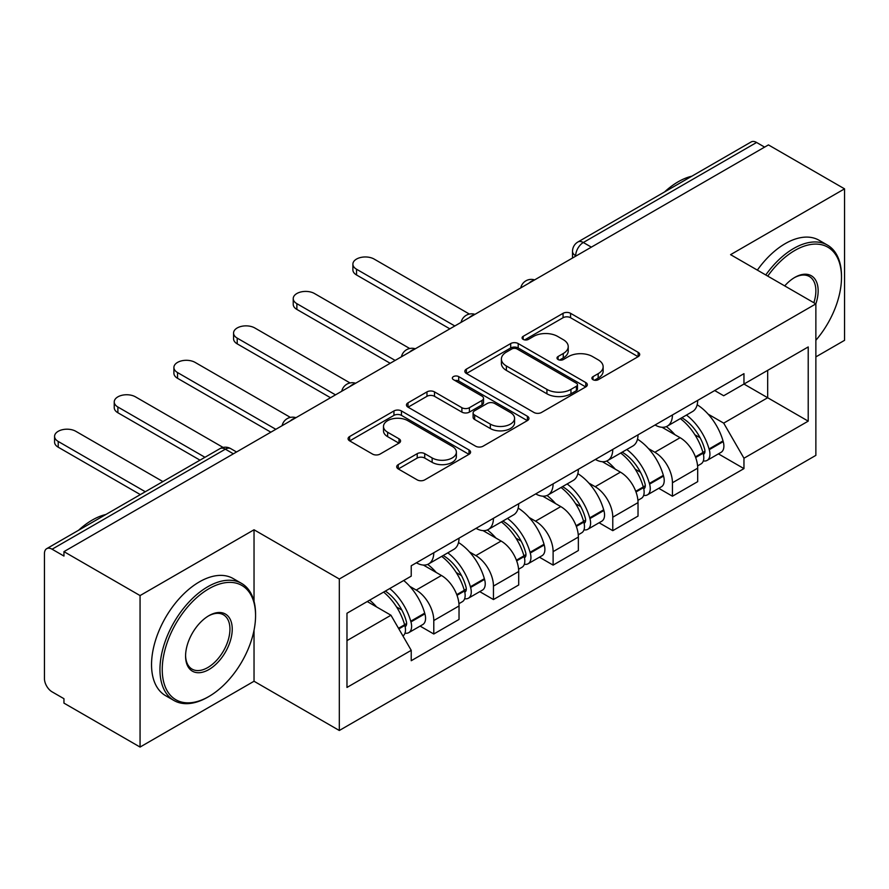 <?xml version="1.0" encoding="UTF-8"?>
<svg xmlns="http://www.w3.org/2000/svg" width="889" height="889" viewBox="0 0 889 889"><rect width="100%" height="100%" fill="white"/><g stroke="black" fill="none" stroke-linecap="round" stroke-linejoin="round"><path stroke-width="1.33" d="M592.996 379.692A3.712 2.145 0 0 0 598.253 379.692L638.146 356.667A5.312 3.067 0 0 0 639.702 354.5A5.312 3.067 0 0 0 638.146 352.333L570.571 313.317A5.312 3.067 0 0 0 563.059 313.317L523.177 336.342A3.712 2.145 0 0 0 522.087 337.864A3.712 2.145 0 0 0 523.177 339.376A3.712 2.145 0 0 0 528.433 339.376L533.589 336.398A16.991 9.812 0 0 1 557.614 336.398L563.248 339.654A16.991 9.812 0 0 1 568.227 346.588A16.991 9.812 0 0 1 563.248 353.522L558.092 356.5A3.712 2.145 0 0 0 557.003 358.023A3.712 2.145 0 0 0 558.092 359.534A3.712 2.145 0 0 0 563.348 359.534L568.504 356.556A16.991 9.812 0 0 1 592.53 356.556L598.164 359.812A16.991 9.812 0 0 1 603.142 366.746A16.991 9.812 0 0 1 598.164 373.68L592.996 376.658A3.712 2.145 0 0 0 591.907 378.169A3.712 2.145 0 0 0 592.996 379.692L592.996 376.658M398.261 464.603A5.312 3.067 0 0 0 396.705 466.769A5.312 3.067 0 0 0 398.261 468.936L417.219 479.882A5.312 3.067 0 0 0 424.72 479.882L469.025 454.301A5.312 3.067 0 0 0 470.581 452.134A5.312 3.067 0 0 0 469.025 449.967L401.45 410.951A5.312 3.067 0 0 0 393.938 410.951L349.644 436.532A5.312 3.067 0 0 0 348.088 438.699A5.312 3.067 0 0 0 349.644 440.866L372.547 454.09A5.312 3.067 0 0 0 380.048 454.09L399.005 443.144A5.312 3.067 0 0 0 400.561 440.977A5.312 3.067 0 0 0 399.005 438.81L387.648 432.254A14.202 8.201 0 0 1 383.492 426.453A14.202 8.201 0 0 1 392.26 418.875A14.202 8.201 0 0 1 407.74 420.653L452.223 446.345A14.202 8.201 0 0 1 456.379 452.134A14.202 8.201 0 0 1 447.612 459.713A14.202 8.201 0 0 1 432.143 457.935L424.72 453.657A5.312 3.067 0 0 0 417.219 453.657L398.261 464.603L398.261 468.936M339.32 579.017L254.032 529.777L140.062 595.574L63.952 551.636L768.44 144.907L844.55 188.846L730.58 254.654L815.869 303.894L339.32 579.017L339.32 730.491L815.869 455.368L815.869 303.894M533.967 412.474A5.312 3.067 0 0 0 541.479 412.474L585.773 386.904A5.312 3.067 0 0 0 587.329 384.726A5.312 3.067 0 0 0 585.773 382.559L518.198 343.554A5.312 3.067 0 0 0 510.697 343.554L466.392 369.124A5.312 3.067 0 0 0 464.836 371.291A5.312 3.067 0 0 0 466.392 373.458L533.967 412.474M454.924 380.492A3.712 2.145 0 0 1 458.702 381.014L458.702 376.603L527.399 416.263A5.312 3.067 0 0 1 528.955 418.43A5.312 3.067 0 0 1 527.399 420.597L483.105 446.178A5.312 3.067 0 0 1 475.593 446.178L408.018 407.162L408.018 402.828A5.312 3.067 0 0 0 406.462 404.995A5.312 3.067 0 0 0 408.018 407.162M408.018 402.828L426.976 391.882A5.312 3.067 0 0 1 434.488 391.882L461.891 407.707A5.312 3.067 0 0 0 469.403 407.707L481.971 400.45A5.312 3.067 0 0 0 483.527 398.272A5.312 3.067 0 0 0 481.971 396.105L453.446 379.636A3.712 2.145 0 0 1 452.357 378.125A3.712 2.145 0 0 1 454.646 376.136A3.712 2.145 0 0 1 458.702 376.603M140.062 595.574L140.062 747.06L63.952 703.121L63.952 698.698L52.095 691.853A10.812 6.245 -120 0 1 44.45 678.607L44.45 553.625A10.812 6.245 -120 0 1 46.695 548.669L219.939 448.645A10.812 6.245 60 0 1 225.35 449.178L52.095 549.213A10.812 6.245 -120 0 0 46.695 548.669M815.869 356.889L844.55 340.331L844.55 188.846M140.062 747.06L254.032 681.252L339.32 730.491M63.952 551.636L63.952 556.058L52.095 549.213M591.363 247.142L583.328 242.508A10.812 6.245 60 0 0 577.928 241.975L751.172 141.94A10.812 6.245 60 0 1 756.583 142.473L583.328 242.508A10.812 6.245 120 0 0 575.683 255.754L575.683 256.199M764.618 147.118L756.583 142.473M672.44 414.963A24.881 14.368 60 0 1 667.295 426.131L692.531 411.551A24.881 14.368 -120 0 0 697.687 400.383M648.492 448.601L654.849 452.279A24.881 14.368 60 0 1 672.44 482.749L697.687 468.17A24.881 14.368 -120 0 0 680.096 437.699L662.027 427.276M697.687 468.17L697.687 481.649L672.44 496.218L658.76 488.317M667.295 426.131A24.881 14.368 60 0 1 655.049 425.009M672.44 482.749L672.44 496.218M612.777 449.401A24.881 14.368 60 0 1 607.631 460.569L632.868 446A24.881 14.368 -120 0 0 638.024 434.832M599.097 522.765L612.777 530.666L638.024 516.087L638.024 502.618A24.881 14.368 -120 0 0 620.433 472.148L602.364 461.713M607.631 460.569A24.881 14.368 60 0 1 595.374 459.446M588.829 483.049L595.186 486.716A24.881 14.368 60 0 1 612.777 517.198L612.777 530.666M553.114 483.849A24.881 14.368 60 0 1 547.968 495.017L573.205 480.449A24.881 14.368 -120 0 0 578.361 469.281M539.434 557.203L553.114 565.115L578.361 550.535L578.361 537.067A24.881 14.368 -120 0 0 560.77 506.597L542.701 496.162M547.968 495.017A24.881 14.368 60 0 1 535.711 493.895M529.155 517.498L535.522 521.165A24.881 14.368 60 0 1 553.114 551.636L553.114 565.115M493.451 518.298A24.881 14.368 60 0 1 488.305 529.466L513.542 514.898A24.881 14.368 -120 0 0 518.698 503.719M479.771 591.652L493.451 599.553L518.698 584.984L518.698 571.516A24.881 14.368 -120 0 0 501.107 541.045L483.038 530.611M488.305 529.466A24.881 14.368 60 0 1 476.048 528.344M469.492 551.936L475.859 555.614A24.881 14.368 60 0 1 493.451 586.084L493.451 599.553M433.788 552.747A24.881 14.368 60 0 1 428.642 563.915L453.879 549.335A24.881 14.368 -120 0 0 459.035 538.167M420.108 626.1L433.788 634.001L459.035 619.433L459.035 605.965A24.881 14.368 -120 0 0 441.444 575.483L423.375 565.06M428.642 563.915A24.881 14.368 60 0 1 416.385 562.793M409.829 586.384L416.196 590.063A24.881 14.368 60 0 1 433.788 620.533L433.788 634.001M714.7 390.56L723.69 395.749L808.212 346.943L767.674 370.357L767.674 397.739L723.69 423.131L708.155 414.152M346.977 640.625L390.96 615.232L411.229 650.337L346.977 687.441L346.977 613.243L411.229 576.15L411.229 565.771L743.96 373.669L743.96 384.048L808.212 421.142L743.96 458.235L723.69 423.131M808.212 346.943L808.212 421.142M411.229 650.337L411.229 660.716L743.96 468.614L743.96 458.235M254.032 529.777L254.032 601.375M254.032 630.245L254.032 681.252M390.96 615.232L367.246 601.542M718.423 453.868L743.96 468.614M594.485 380.214L598.164 378.092A16.991 9.812 0 0 0 603.142 371.158L603.142 366.746M568.227 346.588L568.227 350.999A16.991 9.812 0 0 1 563.248 357.934L559.57 360.056M638.069 356.7L570.571 317.729A5.312 3.067 0 0 0 563.059 317.729L524.666 339.898M585.707 386.937L518.198 347.966A5.312 3.067 0 0 0 510.697 347.966L466.469 373.502M576.394 386.248A3.712 2.145 0 0 0 577.472 384.726A3.712 2.145 0 0 0 576.394 383.215L517.076 348.966A3.712 2.145 0 0 0 511.82 348.966L506.374 352.111A16.991 9.812 0 0 0 501.396 359.045A16.991 9.812 0 0 0 506.374 365.979L546.924 389.393A16.991 9.812 0 0 0 570.949 389.393L576.394 386.248L576.394 390.66A3.712 2.145 0 0 0 577.472 389.149L577.472 384.726M501.396 359.045L501.396 363.468A16.991 9.812 0 0 0 506.374 370.402L506.374 365.979M576.394 390.66L570.949 393.805A16.991 9.812 0 0 1 546.924 393.805L506.374 370.402M408.084 407.206L426.976 396.305L426.976 391.882M483.527 398.272L483.527 402.695A5.312 3.067 0 0 1 481.971 404.862L469.403 412.118A5.312 3.067 0 0 1 461.891 412.118L434.488 396.305A5.312 3.067 0 0 0 426.976 396.305M458.702 381.014L527.333 420.641M490.328 424.12A14.202 8.201 0 0 0 505.808 425.898A14.202 8.201 0 0 0 514.575 418.33A14.202 8.201 0 0 0 510.408 412.529L494.74 403.484A5.312 3.067 0 0 0 487.228 403.484L474.648 410.74A5.312 3.067 0 0 0 473.104 412.907A5.312 3.067 0 0 0 474.648 415.074L490.328 424.12L490.328 428.542A14.202 8.201 0 0 0 505.808 430.32A14.202 8.201 0 0 0 514.575 422.742L514.575 418.33M473.104 412.907L473.104 417.319A5.312 3.067 0 0 0 474.648 419.486L474.648 415.074M490.328 428.542L474.648 419.486M456.379 452.134L456.379 456.557A14.202 8.201 0 0 1 447.612 464.125A14.202 8.201 0 0 1 432.143 462.347L424.72 458.068A5.312 3.067 0 0 0 417.219 458.068L398.328 468.97M383.492 426.453L383.492 430.865A14.202 8.201 0 0 0 387.648 436.666L387.648 432.254M398.939 443.189L387.648 436.666M468.948 454.346L401.45 415.374A5.312 3.067 0 0 0 393.938 415.374L349.71 440.911M681.83 417.73A34.071 19.669 60 0 1 682.007 417.83A34.071 19.669 60 0 1 704.421 448.412L704.633 449.112A6.623 3.823 60 0 1 703.577 454.312A6.623 3.823 60 0 1 703.432 454.39M469.392 314.073L374.125 259.066A12.435 7.179 -0 0 0 360.567 257.51A12.435 7.179 -0 0 0 352.889 264.144A12.435 7.179 -0 0 0 356.533 269.223L356.533 274.968A12.435 7.179 180 0 1 352.889 269.889L352.889 264.144M680.341 418.597A41.105 23.736 60 0 1 702.932 452.512L703.132 453.212A13.657 7.89 60 0 1 700.976 463.936L697.576 465.903M703.31 460.913A13.657 7.89 -120 0 0 707.099 460.402A13.657 7.89 -120 0 0 709.255 449.678L709.055 448.978A41.105 23.736 -120 0 0 686.464 415.063M697.165 404.751A41.105 23.736 60 0 1 723.013 440.911L723.213 441.622A13.657 7.89 60 0 1 721.057 452.345L707.099 460.402M449.856 328.841L356.533 274.968M666.328 426.609A41.105 23.736 60 0 1 674.907 434.71M454.824 325.974L356.533 269.223M694.898 434.765L700.132 437.788M622.167 452.179A34.071 19.669 60 0 1 622.344 452.279A34.071 19.669 60 0 1 644.758 482.849L644.97 483.56A6.623 3.823 60 0 1 643.914 488.761A6.623 3.823 60 0 1 643.769 488.839M409.729 348.51L314.462 293.514A12.435 7.179 -0 0 0 300.904 291.959A12.435 7.179 -0 0 0 293.226 298.593A12.435 7.179 -0 0 0 296.87 303.671L296.87 309.416A12.435 7.179 180 0 1 293.226 304.338L293.226 298.593M620.678 453.034A41.105 23.736 60 0 1 643.269 486.95L643.469 487.661A13.657 7.89 60 0 1 641.313 498.385L637.913 500.34M643.647 495.362A13.657 7.89 -120 0 0 647.436 494.851A13.657 7.89 -120 0 0 649.592 484.127L649.392 483.416A41.105 23.736 -120 0 0 626.801 449.501M637.502 439.199A41.105 23.736 60 0 1 663.35 475.359L663.55 476.071A13.657 7.89 60 0 1 661.394 486.794L647.436 494.851M390.193 363.29L296.87 309.416M606.665 461.047A41.105 23.736 60 0 1 615.244 469.159M395.161 360.423L296.87 303.671M635.235 469.214L640.469 472.237M562.504 486.627A34.071 19.669 60 0 1 562.681 486.716A34.071 19.669 60 0 1 585.095 517.298L585.306 518.009A6.623 3.823 60 0 1 584.251 523.21A6.623 3.823 60 0 1 584.106 523.288M350.066 382.959L254.799 327.963A12.435 7.179 -0 0 0 241.241 326.407A12.435 7.179 -0 0 0 233.563 333.042A12.435 7.179 -0 0 0 237.207 338.12L237.207 343.854A12.435 7.179 180 0 1 233.563 338.776L233.563 333.042M561.015 487.483A41.105 23.736 60 0 1 583.606 521.399L583.806 522.11A13.657 7.89 60 0 1 581.65 532.833L578.25 534.789M583.984 529.811A13.657 7.89 -120 0 0 587.773 529.299A13.657 7.89 -120 0 0 589.929 518.576L589.729 517.865A41.105 23.736 -120 0 0 567.138 483.949M577.839 473.648A41.105 23.736 60 0 1 603.687 509.808L603.887 510.519A13.657 7.89 60 0 1 601.731 521.243L587.773 529.299M330.53 397.739L237.207 343.854M547.002 495.495A41.105 23.736 60 0 1 555.581 503.596M335.497 394.86L237.207 338.12M575.572 503.663L580.806 506.686M502.841 521.065A34.071 19.669 60 0 1 503.018 521.165A34.071 19.669 60 0 1 525.432 551.747L525.632 552.447A6.623 3.823 60 0 1 524.588 557.659A6.623 3.823 60 0 1 524.443 557.736M290.403 417.408L195.136 362.412A12.435 7.179 -0 0 0 181.578 360.845A12.435 7.179 -0 0 0 173.9 367.49A12.435 7.179 -0 0 0 177.544 372.569L177.544 378.303A12.435 7.179 180 0 1 173.9 373.224L173.9 367.49M501.352 521.932A41.105 23.736 60 0 1 523.943 555.847L524.143 556.558A13.657 7.89 60 0 1 521.987 567.282L518.587 569.238M524.321 564.259A13.657 7.89 -120 0 0 528.11 563.748A13.657 7.89 -120 0 0 530.266 553.025L530.066 552.313A41.105 23.736 -120 0 0 507.475 518.398M518.176 508.097A41.105 23.736 60 0 1 544.024 544.257L544.224 544.957A13.657 7.89 60 0 1 542.068 555.681L528.11 563.748M270.867 432.176L177.544 378.303M487.339 529.944A41.105 23.736 60 0 1 495.918 538.045M275.834 429.309L177.544 372.569M515.909 538.101L521.143 541.134M443.178 555.514A34.071 19.669 60 0 1 443.355 555.614A34.071 19.669 60 0 1 465.769 586.195L465.969 586.896A6.623 3.823 60 0 1 464.925 592.096A6.623 3.823 60 0 1 464.78 592.174M223.095 447.434L135.472 396.85A12.435 7.179 -0 0 0 121.915 395.294A12.435 7.179 -0 0 0 114.237 401.928A12.435 7.179 -0 0 0 117.881 407.006L117.881 412.752A12.435 7.179 180 0 1 114.237 407.673L114.237 401.928M441.689 556.381A41.105 23.736 60 0 1 464.28 590.296L464.48 590.996A13.657 7.89 60 0 1 462.324 601.72L458.924 603.687M464.658 598.708A13.657 7.89 -120 0 0 468.447 598.186A13.657 7.89 -120 0 0 470.603 587.462L470.403 586.762A41.105 23.736 -120 0 0 447.812 552.847M458.513 542.534A41.105 23.736 60 0 1 484.361 578.706L484.561 579.406A13.657 7.89 60 0 1 482.405 590.129L468.447 598.186M200.003 460.158L117.881 412.752M427.665 564.393A41.105 23.736 60 0 1 436.255 572.494M204.97 457.29L117.881 407.006M456.246 572.549L461.48 575.572M385.348 591.085A34.071 19.669 60 0 1 406.106 620.633L406.306 621.344A6.623 3.823 60 0 1 405.262 626.545A6.623 3.823 60 0 1 405.117 626.623M162.898 481.582L75.809 431.298A12.435 7.179 -0 0 0 62.252 429.743A12.435 7.179 -0 0 0 54.573 436.377A12.435 7.179 -0 0 0 58.218 441.455L58.218 447.2A12.435 7.179 180 0 1 54.573 442.122L54.573 436.377M383.626 592.085A41.105 23.736 60 0 1 404.617 624.745L404.817 625.445A13.657 7.89 60 0 1 402.939 635.991M404.995 633.146A13.657 7.89 -120 0 0 408.784 632.635A13.657 7.89 -120 0 0 410.94 621.911L410.74 621.211A41.105 23.736 -120 0 0 389.749 588.551M403.706 580.495A41.105 23.736 60 0 1 424.698 613.143L424.898 613.855A13.657 7.89 60 0 1 422.742 624.578L408.784 632.635M140.34 494.606L58.218 447.2M369.668 600.142A41.105 23.736 60 0 1 376.592 606.943M145.307 491.739L58.218 441.455M396.572 606.998L401.817 610.021M815.869 340.276A65.986 38.094 120 0 0 841.494 277.39A65.986 38.094 120 0 0 794.833 250.454A65.986 38.094 120 0 0 767.74 276.101M765.773 274.968A67.608 39.038 -60 0 1 793.688 248.464A67.608 39.038 -60 0 1 827.492 245.12A67.608 39.038 -60 0 1 841.494 276.068L841.494 277.39M784.709 285.902A32.993 19.047 -60 0 1 794.833 277.39L794.833 277.39A32.993 19.047 -60 0 1 815.846 303.882M813.846 302.727A31.371 18.113 120 0 0 809.368 276.501A31.371 18.113 120 0 0 794.255 277.735M664.516 191.98A67.608 39.038 -60 0 1 678.185 181.778A67.608 39.038 -60 0 1 691.842 176.2M757.361 270.112A67.608 39.038 -60 0 1 785.265 243.608A67.608 39.038 -60 0 1 819.069 240.263L827.492 245.12M208.904 588.74A65.986 38.094 120 0 0 162.243 669.55A65.986 38.094 120 0 0 208.904 696.487L207.759 697.154A67.608 39.038 -60 0 1 173.955 700.499A67.608 39.038 -60 0 1 163.587 646.325A67.608 39.038 -60 0 1 207.759 586.751A67.608 39.038 -60 0 1 241.564 583.395A67.608 39.038 -60 0 1 255.565 614.355L255.565 615.677A65.986 38.094 120 0 0 208.904 588.74M208.904 615.677L208.904 615.677A32.993 19.047 -60 0 1 232.24 629.145A32.993 19.047 -60 0 1 208.904 669.55A32.993 19.047 -60 0 1 185.579 656.082A32.993 19.047 -60 0 1 208.904 615.677L208.904 615.677M185.579 655.404A31.371 18.113 120 0 0 192.068 669.117A31.371 18.113 120 0 0 207.759 667.561A31.371 18.113 120 0 0 228.251 639.924A31.371 18.113 120 0 0 223.439 614.788A31.371 18.113 120 0 0 208.326 616.021M78.588 530.255A67.608 39.038 -60 0 1 92.256 520.065A67.608 39.038 -60 0 1 105.924 514.475M173.955 700.499L165.543 695.643A67.608 39.038 -60 0 1 155.175 641.469A67.608 39.038 -60 0 1 199.347 581.895A67.608 39.038 -60 0 1 233.151 578.539L241.564 583.395M207.759 697.154L208.904 696.487A65.986 38.094 120 0 0 255.565 615.677M576.061 255.976L575.683 255.754A10.812 6.245 0 0 1 572.516 251.343L572.516 258.021M493.451 586.084L518.698 571.516M553.114 551.636L578.361 537.067M612.777 517.198L638.024 502.618M433.788 620.533L459.035 605.965M416.196 590.063L441.444 575.483M475.859 555.614L501.107 541.045M535.522 521.165L560.77 506.597M595.186 486.716L620.433 472.148M654.849 452.279L680.096 437.699M533.711 280.435A10.812 6.245 120 0 0 528.933 283.191M474.048 314.873A10.812 6.245 120 0 0 469.27 317.64M414.374 349.321A10.812 6.245 120 0 0 409.607 352.077M354.711 383.77A10.812 6.245 120 0 0 349.944 386.526M295.048 418.219A10.812 6.245 120 0 0 290.281 420.975M233.385 453.823L225.35 449.178A10.812 6.245 120 0 1 230.762 448.645A10.812 10.812 0 0 0 219.939 448.645M598.164 378.092L598.164 373.68M558.092 359.534L558.092 356.5M563.248 357.934L563.248 353.522M523.177 339.376L523.177 336.342M563.059 317.729L563.059 313.317M570.571 317.729L570.571 313.317M638.146 356.667L638.146 352.333M466.392 373.458L466.392 369.124M510.697 347.966L510.697 343.554M518.198 347.966L518.198 343.554M585.773 386.904L585.773 382.559M546.924 393.805L546.924 389.393M570.949 393.805L570.949 389.393M434.488 396.305L434.488 391.882M461.891 412.118L461.891 407.707M469.403 412.118L469.403 407.707M481.971 404.862L481.971 400.45M527.399 420.597L527.399 416.263M417.219 458.068L417.219 453.657M424.72 458.068L424.72 453.657M432.143 462.347L432.143 457.935M399.005 443.144L399.005 438.81M349.644 440.866L349.644 436.532M393.938 415.374L393.938 410.951M401.45 415.374L401.45 410.951M469.025 454.301L469.025 449.967M695.654 457.535L703.132 453.212M709.255 449.678L723.213 441.622M709.055 448.978L723.013 440.911M702.921 452.457L704.955 451.279M695.409 456.857L702.932 452.512M635.991 491.973L643.469 487.661M649.592 484.127L663.55 476.071M649.392 483.416L663.35 475.359M643.258 486.905L645.292 485.727M635.746 491.306L643.269 486.95M576.328 526.421L583.806 522.11M589.929 518.576L603.887 510.519M589.729 517.865L603.687 509.808M583.595 521.354L585.629 520.176M576.083 525.743L583.606 521.399M516.665 560.87L524.143 556.558M530.266 553.025L544.224 544.957M530.066 552.313L544.024 544.257M523.932 555.792L525.966 554.625M516.42 560.192L523.943 555.847M457.002 595.319L464.48 590.996M470.603 587.462L484.561 579.406M470.403 586.762L484.361 578.706M464.269 590.24L466.303 589.063M456.757 594.641L464.28 590.296M398.839 628.89L404.817 625.445M410.94 621.911L424.898 613.855M410.74 621.211L424.698 613.143M404.606 624.689L406.64 623.511M398.483 628.279L404.617 624.745M534.622 279.902A10.812 10.812 0 0 0 520.743 287.914M474.959 314.35A10.812 10.812 0 0 0 461.08 322.363M415.296 348.788A10.812 10.812 0 0 0 401.417 356.811M355.633 383.237A10.812 10.812 0 0 0 341.754 391.249M295.97 417.686A10.812 10.812 0 0 0 282.091 425.698M236.552 451.99L230.762 448.645M577.928 241.975A10.812 10.812 0 0 0 572.516 251.343"/></g></svg>

